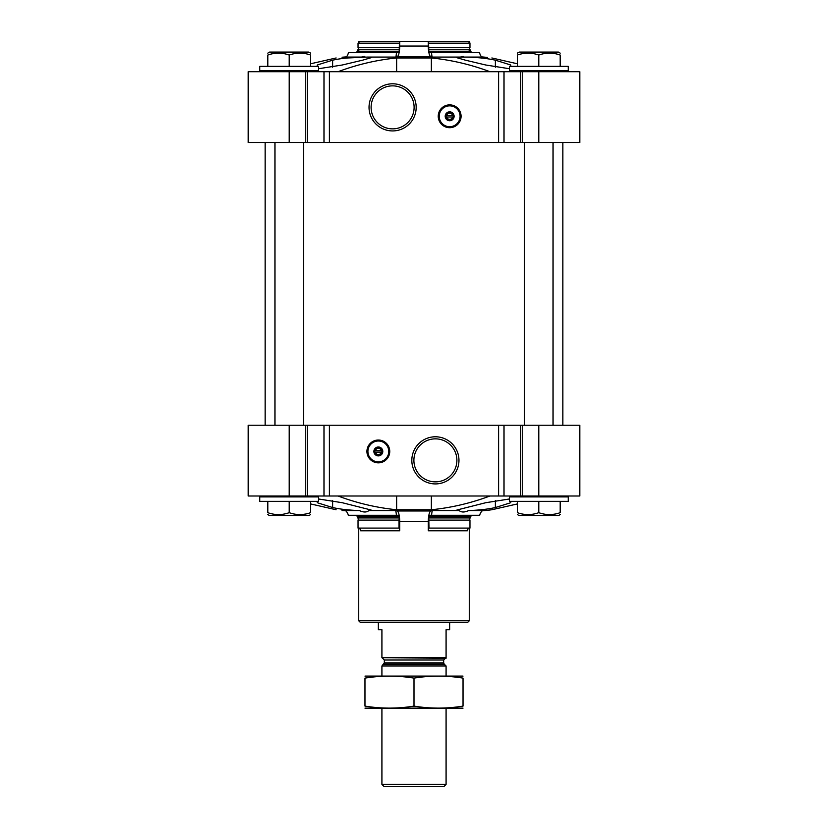<?xml version="1.0" encoding="UTF-8"?>
<svg xmlns="http://www.w3.org/2000/svg" width="828" height="828" viewBox="0 0 828 828"><rect width="100%" height="100%" fill="white"/><g stroke="black" fill="none" stroke-linecap="round" stroke-linejoin="round"><path stroke-width="1.24" d="M452.657 116.986A3.084 3.084 0 0 1 446.654 116.986L452.657 116.986M396.633 71.705L396.633 57.97L431.367 57.97C451.27 59.958 470.801 64.532 489.938 71.705M396.633 57.97C376.73 59.958 357.199 64.532 338.062 71.705M509.375 68.724L485.819 65.019L465.398 60.175L456.901 57.712L460.409 57.07L432.144 57.07A8.911 2.308 90 0 1 431.564 52.454L479.547 52.454A8.911 8.611 90 0 0 481.72 57.07L460.409 57.07L463.162 56.376M466.547 57.07C477.508 57.36 487.112 58.395 495.361 60.175L510.793 65.019L510.793 66.354M432.144 57.07A324.462 83.98 90 0 0 430.902 56.728L397.098 56.728A324.462 83.98 90 0 0 395.856 57.07L367.591 57.07L371.099 57.712L362.602 60.175L342.181 65.019L318.625 68.724M317.207 66.354L317.207 65.019L332.639 60.175C340.877 58.395 350.482 57.36 361.453 57.07L346.28 57.07A8.911 8.611 90 0 0 348.453 52.454L396.436 52.454A8.911 2.308 90 0 1 395.856 57.07M367.591 57.07L346.011 58.053M504.014 71.705L248.203 71.705L248.203 142.488L579.797 142.488L579.797 71.705L504.014 71.705L504.014 142.488M491.873 57.97C484.059 56.966 484.059 56.966 491.873 57.97L517.396 63.787M481.554 56.884L487.381 57.391M336.127 57.97C343.941 56.966 343.941 56.966 336.127 57.97L310.603 63.787M361.453 57.07L364.837 56.376M430.902 56.728A10.692 2.763 90 0 1 428.304 46.057L428.304 41.4L399.469 41.4L399.231 49.783A3.56 0.921 90 0 1 399.106 51.564L398.713 52.454L396.436 52.454M397.098 56.728A10.692 2.763 90 0 0 399.696 46.057L399.696 41.4M399.469 41.4L358.731 41.4L358.731 42.456M381.346 452.15A3.084 3.084 0 0 1 375.343 452.15L381.346 452.15M509.375 498.994L485.819 502.699L456.901 510.007L459.188 510.576L457.046 510.203M468.658 510.576L482.507 510.576A8.911 8.611 90 0 0 479.691 515.264L431.605 515.264A8.911 2.308 90 0 1 432.361 510.576L459.188 510.576C461.362 512.46 464.518 512.46 468.658 510.576C479.112 510.193 488.013 509.179 495.361 507.543L510.793 502.699L510.793 501.354M371.099 510.007L368.812 510.576L371.099 510.007L342.181 502.699L318.625 498.994M359.342 510.576L345.493 510.576A8.911 8.611 90 0 1 348.309 515.264L396.395 515.264A8.911 2.308 90 0 0 395.639 510.576L368.812 510.576C366.69 512.46 363.533 512.46 359.342 510.576C348.888 510.193 339.987 509.179 332.639 507.543L317.207 502.699L317.207 501.354M487.971 510.255L491.873 509.748C484.059 510.752 484.059 510.752 491.873 509.748L517.396 503.931M482.279 510.783L487.381 510.327M395.639 510.576A324.462 83.98 90 0 0 397.098 510.979A10.692 2.763 90 0 1 399.696 521.661L399.696 530.769A2.67 0.693 90 0 0 399.003 528.098L358.038 528.098L358.038 520.087L399.003 520.087L399.003 528.098M432.361 510.576A324.462 83.98 90 0 1 430.902 510.979L397.098 510.979M489.938 496.003C470.801 503.176 451.27 507.761 431.367 509.748L396.633 509.748C376.73 507.761 357.199 503.176 338.062 496.003M310.603 503.931L336.127 509.748C343.941 510.752 343.941 510.752 336.127 509.748M469.269 528.202L469.269 620.803L358.731 620.803L358.731 528.202M431.605 515.264L429.287 515.264L428.894 516.154A3.56 0.921 90 0 0 428.769 517.935L428.997 528.098A2.67 0.693 90 0 0 428.304 530.769L428.304 521.661A10.692 2.763 90 0 1 430.902 510.979M289.21 496.003L579.797 496.003L579.797 425.23L248.203 425.23L248.203 496.003L289.21 496.003L289.21 425.23M378.344 440.03A11.406 11.406 0 0 1 388.228 457.139A11.406 11.406 0 0 1 368.46 457.139A11.406 11.406 0 0 1 378.344 440.03M435.393 436.78A23.567 23.567 0 0 1 455.804 472.136A23.567 23.567 0 0 1 414.983 472.136A23.567 23.567 0 0 1 435.393 436.78M469.269 620.803L467.478 622.584L360.522 622.584L358.731 620.803M396.395 515.264L398.713 515.264L399.106 516.154A3.56 0.921 90 0 1 399.231 517.935L399.003 520.087M399.231 517.935L358.897 517.935A3.56 3.447 90 0 0 358.431 516.154A1.78 1.718 90 0 0 356.94 515.264M358.897 517.935L358.038 520.087M399.696 530.769L360.615 530.769A2.67 2.587 90 0 0 358.038 528.098M428.769 517.935L469.103 517.935A3.56 3.447 90 0 1 469.569 516.154A1.78 1.718 90 0 1 471.06 515.264M428.997 520.087L469.962 520.087L469.962 528.098L428.997 528.098M469.103 517.935L469.962 520.087M428.304 530.769L467.385 530.769A2.67 2.587 90 0 1 469.962 528.098M265.136 425.23L265.136 142.488M568.215 496.904L509.375 496.904L509.375 501.354L568.215 501.354L568.215 496.904L567.315 496.003M318.625 496.904L259.785 496.904L259.785 501.354L318.625 501.354L318.625 496.904L317.735 496.003M517.396 501.354L517.396 512.677C517.396 515.182 517.396 515.182 517.396 512.677C524.517 515.192 531.648 515.192 538.79 512.677C545.911 515.192 553.042 515.192 560.183 512.677C560.183 515.182 560.183 515.182 560.183 512.677L560.183 501.354M538.79 501.354L538.79 512.677M554.884 514.074L551.924 514.478L554.884 514.074M560.183 514.592L558.403 515.616L519.187 515.616L517.396 514.592M305.294 514.074L302.334 514.478L305.294 514.074M267.817 501.354L267.817 512.677C267.817 515.182 267.817 515.182 267.817 512.677C274.927 515.192 282.058 515.192 289.21 512.677C296.32 515.192 303.452 515.192 310.603 512.677C310.603 515.182 310.603 515.182 310.603 512.677L310.603 501.354M289.21 501.354L289.21 512.677M310.603 514.592L308.813 515.616L269.597 515.616L267.817 514.592M435.393 438.85A21.497 21.497 0 0 1 454.013 471.101A21.497 21.497 0 0 1 416.774 471.101A21.497 21.497 0 0 1 435.393 438.85M375.343 450.722A3.084 3.084 0 0 1 381.346 450.722L375.343 450.722M381.346 450.722L381.915 450.722L381.915 452.15L381.915 450.722L381.346 450.722M375.343 452.15L374.784 452.15L374.784 450.722L374.784 452.15L375.343 452.15M378.344 447.462A3.974 3.974 0 0 1 381.791 453.423A3.974 3.974 0 0 1 374.898 453.423A3.974 3.974 0 0 1 378.344 447.462M378.344 446.985A4.461 4.461 0 0 1 382.205 453.672A4.461 4.461 0 0 1 374.484 453.672A4.461 4.461 0 0 1 378.344 446.985M378.344 441.013A10.433 10.433 0 0 1 387.38 456.652A10.433 10.433 0 0 1 369.309 456.652A10.433 10.433 0 0 1 378.344 441.013M378.344 440.744A10.692 10.692 0 0 1 387.607 456.787A10.692 10.692 0 0 1 369.081 456.787A10.692 10.692 0 0 1 378.344 440.744M449.656 104.866A11.406 11.406 0 0 1 459.54 121.985A11.406 11.406 0 0 1 439.771 121.985A11.406 11.406 0 0 1 449.656 104.866M392.607 83.794A23.567 23.567 0 0 1 413.017 119.149A23.567 23.567 0 0 1 372.196 119.149A23.567 23.567 0 0 1 392.607 83.794M469.269 41.4L468.244 41.4L469.962 43.18L469.269 41.4M428.304 41.4L468.244 41.4M356.94 52.454A1.78 1.718 90 0 0 358.431 51.564A3.56 3.447 90 0 0 358.897 49.783L399.231 49.783M359.756 41.4L358.038 43.18L358.038 47.631L399.003 47.631M356.609 52.454L358.431 48.604L358.038 47.631L358.897 49.783M358.038 43.18L399.003 43.18M428.531 41.4L428.769 49.783A3.56 0.921 90 0 0 428.894 51.564L429.287 52.454L431.564 52.454M471.06 52.454A1.78 1.718 90 0 1 469.569 51.564A3.56 3.447 90 0 1 469.103 49.783L428.769 49.783M428.997 47.631L469.962 47.631L469.103 49.783M428.997 43.18L469.962 43.18L469.962 47.631M568.215 66.354L509.375 66.354L509.375 70.815L568.215 70.815L568.215 66.354M567.315 71.705L568.215 70.815L567.315 71.705M318.625 66.354L259.785 66.354L259.785 70.815L318.625 70.815L318.625 66.354M317.735 71.705L318.625 70.815M517.396 66.354L517.396 55.041C517.396 52.526 517.396 52.526 517.396 55.041C524.517 52.526 531.648 52.526 538.79 55.041C545.911 52.526 553.042 52.526 560.183 55.041C560.183 52.526 560.183 52.526 560.183 55.041L560.183 66.354M538.79 66.354L538.79 55.041M554.884 53.634L551.924 53.23M560.183 53.127L558.403 52.092L519.187 52.092L517.396 53.127M267.817 66.354L267.817 55.041C267.817 52.526 267.817 52.526 267.817 55.041C274.927 52.526 282.058 52.526 289.21 55.041C296.32 52.526 303.452 52.526 310.603 55.041C310.603 52.526 310.603 52.526 310.603 55.041L310.603 66.354M289.21 66.354L289.21 55.041M305.294 53.634L302.334 53.23M310.603 53.127L308.813 52.092L269.597 52.092L267.817 53.127M392.607 85.864A21.497 21.497 0 0 1 411.226 118.114A21.497 21.497 0 0 1 373.987 118.114A21.497 21.497 0 0 1 392.607 85.864M446.654 115.568A3.084 3.084 0 0 1 452.657 115.568L446.654 115.568M452.657 115.568L453.216 115.568L453.216 116.986L453.216 115.568L452.657 115.568M446.654 116.986L446.085 116.986L446.085 115.568L446.085 116.986L446.654 116.986M449.656 112.297A3.974 3.974 0 0 1 453.102 118.259A3.974 3.974 0 0 1 446.209 118.259A3.974 3.974 0 0 1 449.656 112.297M449.656 111.821A4.461 4.461 0 0 1 453.516 118.507A4.461 4.461 0 0 1 445.795 118.507A4.461 4.461 0 0 1 449.656 111.821M449.656 105.849A10.433 10.433 0 0 1 458.691 121.488A10.433 10.433 0 0 1 440.62 121.488A10.433 10.433 0 0 1 449.656 105.849M449.656 105.58A10.692 10.692 0 0 1 458.919 121.623A10.692 10.692 0 0 1 440.392 121.623A10.692 10.692 0 0 1 449.656 105.58M553.052 142.488L553.052 425.23M303.472 142.488L303.472 425.23M446.085 657.732L381.915 657.732L446.085 658.239L446.085 629.715L449.656 629.715L449.656 622.584M381.915 657.732L381.915 629.715L378.344 629.715L378.344 622.584M446.085 784.416L381.915 784.416L384.099 786.6L443.901 786.6L446.085 784.416L446.085 708.157M381.915 676.072L381.915 665.991L446.085 665.991L446.085 676.072M381.915 784.416L381.915 708.157M382.536 658.239L384.316 660.019L384.316 662.845L381.915 665.991M463.028 676.093L364.972 676.093M463.028 678.122C463.028 675.451 463.028 675.451 463.028 678.122L463.028 706.098C463.028 708.778 463.028 708.778 463.028 706.098C446.685 708.778 430.343 708.778 414 706.098C397.657 708.778 381.315 708.778 364.972 706.098C364.972 708.778 364.972 708.778 364.972 706.098L364.972 678.122C364.972 675.451 364.972 675.451 364.972 678.122C381.315 675.451 397.657 675.451 414 678.122C430.343 675.451 446.685 675.451 463.028 678.122M414 678.122L414 706.098M463.028 708.137L364.972 708.137M431.367 71.705L431.367 57.97M495.361 67.213L495.361 60.175M332.639 67.213L332.639 60.175M428.304 46.057L399.696 46.057M495.361 500.495L495.361 507.543M332.639 500.495L332.639 507.543M428.304 521.661L399.696 521.661M538.79 496.003L538.79 425.23M522.271 496.003L522.271 425.23M520.646 496.003L520.646 425.23M504.014 496.003L504.014 425.23M498.591 496.003L498.591 425.23M329.409 496.003L329.409 425.23M323.986 496.003L323.986 425.23M307.354 496.003L307.354 425.23M305.729 496.003L305.729 425.23M431.367 496.003L431.367 509.748M396.633 496.003L396.633 509.748M358.431 516.154L399.106 516.154M428.894 516.154L469.569 516.154M378.344 440.206A11.23 11.23 0 0 1 388.073 457.056A11.23 11.23 0 0 1 368.615 457.056A11.23 11.23 0 0 1 378.344 440.206M538.79 71.705L538.79 142.488M522.271 71.705L522.271 142.488M520.646 71.705L520.646 142.488M498.591 71.705L498.591 142.488M329.409 71.705L329.409 142.488M323.986 71.705L323.986 142.488M307.354 71.705L307.354 142.488M305.729 71.705L305.729 142.488M289.21 71.705L289.21 142.488M358.431 51.564L399.106 51.564M428.894 51.564L469.569 51.564M449.656 105.042A11.23 11.23 0 0 1 459.385 121.892A11.23 11.23 0 0 1 439.927 121.892A11.23 11.23 0 0 1 449.656 105.042M383.799 664.108L444.201 664.108L446.085 665.991M384.316 662.845L443.684 662.845L444.201 664.108M384.316 660.019L443.684 660.019L445.464 658.239M342.016 57.225L346.446 56.884M345.721 510.783L342.016 510.493M356.609 515.264L358.431 519.104M471.391 515.264L469.569 519.104M562.864 425.23L562.864 142.488M510.265 496.003L509.375 496.904M260.685 496.003L259.785 496.904M469.569 48.604L471.391 52.454M510.265 71.705L509.375 70.815M260.685 71.705L259.785 70.815L260.685 71.705M524.528 142.488L524.528 425.23M274.948 142.488L274.948 425.23M443.684 662.845L443.684 660.019"/></g></svg>
